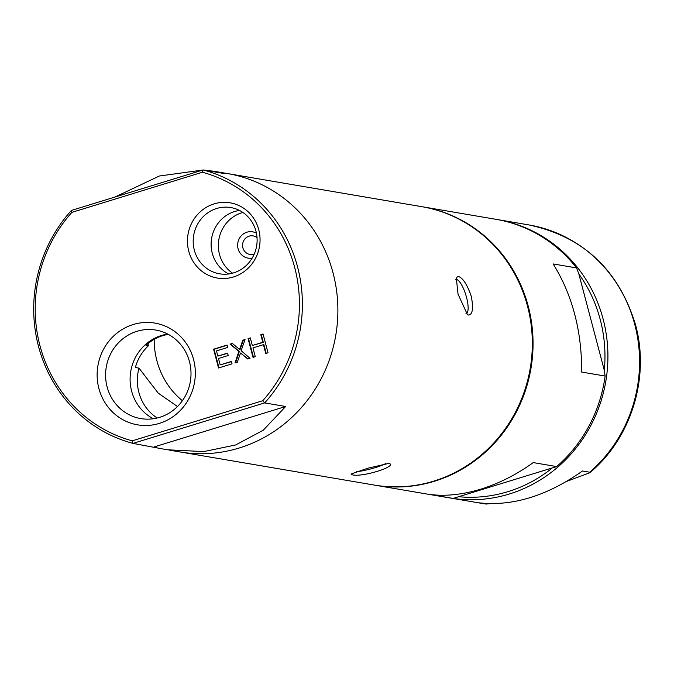 <?xml version="1.0" encoding="UTF-8"?>
<svg xmlns="http://www.w3.org/2000/svg" width="674" height="674" viewBox="0 0 674 674"><rect width="100%" height="100%" fill="white"/><g stroke="black" fill="none" stroke-linecap="round" stroke-linejoin="round"><path stroke-width="1.01" d="M71.882 212.377A138.852 131.91 99.7 0 0 39.968 345.703A138.852 131.91 99.7 0 0 132.247 440.838L262.75 400.71A138.852 131.91 99.7 0 0 294.664 267.384A138.852 131.91 99.7 0 0 202.385 172.249L71.882 212.377L71.419 210.431L203.11 169.941A141.203 134.143 99.7 0 1 297.546 266.845A141.203 134.143 99.7 0 1 264.663 402.909L132.972 443.399A141.203 134.143 99.7 0 1 38.536 346.487A141.203 134.143 99.7 0 1 71.419 210.431M98.901 388.519A51.603 49.025 -80.3 0 0 159.291 423.407A51.603 49.025 -80.3 0 0 193.564 359.419A51.603 49.025 -80.3 0 0 133.174 324.531A51.603 49.025 -80.3 0 0 98.901 388.519A51.603 49.025 -80.3 0 0 137.563 424.839A51.603 49.025 -80.3 0 0 193.564 359.419A51.603 49.025 -80.3 0 0 154.902 323.099A51.603 49.025 -80.3 0 0 98.901 388.519M188.754 251.2A38.157 36.244 99.7 0 1 214.096 203.885A38.157 36.244 99.7 0 1 258.749 229.674A38.157 36.244 99.7 0 1 233.406 276.989A38.157 36.244 99.7 0 1 188.754 251.2A38.157 36.244 -80.3 0 0 217.34 278.05A38.157 36.244 -80.3 0 0 258.749 229.674A38.157 36.244 -80.3 0 0 230.163 202.823A38.157 36.244 -80.3 0 0 188.754 251.2M231.409 361.441L220.171 364.895L218.477 358.501L228.225 355.501L227.585 353.1L217.845 356.099L216.472 350.901L227.711 347.447L227.079 345.046L213.591 349.199L218.553 367.987L232.041 363.834L231.409 361.441M247.779 358.998L250.029 358.307L241.124 350.674L245.066 339.519L242.817 340.21L239.582 349.418L232.328 343.437L230.078 344.128L238.874 351.365L235.041 362.915L237.29 362.224L240.534 353.016L247.779 358.998M255.278 356.689L252.952 347.894L263.45 344.675L265.767 353.462L268.016 352.772L263.054 333.984L260.804 334.675L262.809 342.274L252.32 345.501L250.315 337.901L248.066 338.592L253.028 357.38L255.278 356.689M202.385 172.249L203.11 169.941L224.122 173.521L214.551 171.339L204.382 170.151M132.247 440.838L132.972 443.399L167.101 449.76L203.767 451.597L235.715 444.933L263.214 430.239L285.675 406.489L264.663 402.909L262.75 400.71M215.798 171.567L227.273 173.521A141.203 134.143 99.7 0 1 333.049 272.903A141.203 134.143 99.7 0 1 179.823 451.917L374.255 485.061A141.203 134.143 99.7 0 0 527.489 306.038A141.203 134.143 99.7 0 0 421.705 206.665L227.273 173.521A141.203 134.143 99.7 0 1 333.049 272.903A141.203 134.143 99.7 0 1 179.823 451.917L169.064 450.089M202.706 170.059L159.35 176.007L115.085 197.002M153.984 446.98L285.675 406.489M154.194 339.351A78.445 74.519 -80.3 0 0 156.882 360.683A78.445 74.519 -80.3 0 0 182.393 400.71M257.038 237.661A9.411 8.939 -80.3 0 0 253.112 235.892A9.411 8.939 -80.3 0 0 242.893 247.83A9.411 8.939 -80.3 0 0 249.944 254.452A9.411 8.939 -80.3 0 0 254.241 254.081M256.432 233.187A13.337 12.671 -80.3 0 0 242.455 234.662A13.337 12.671 -80.3 0 0 238.091 248.723A13.337 12.671 -80.3 0 0 252.186 258.108M232.564 273.181A33.599 31.922 99.7 0 1 219.505 254.443A33.599 31.922 99.7 0 1 242.91 212.462M194.339 250.155A33.599 31.922 99.7 0 1 230.803 207.558A33.599 31.922 99.7 0 1 255.968 231.199A33.599 31.922 99.7 0 1 219.513 273.796A33.599 31.922 99.7 0 1 194.339 250.155M157.194 418.006A44.888 42.647 -80.3 0 1 138.878 392.394A44.888 42.647 99.7 0 1 138.987 368.13L158.222 393.127L177.481 406.532M138.987 368.13L135.364 367.507A44.888 42.647 -80.3 0 1 148.398 345.787L145.988 345.383A44.888 42.647 -80.3 0 1 168.34 334.38M107.132 386.977A44.888 42.647 -80.3 0 0 140.756 418.579A44.888 42.647 -80.3 0 0 189.47 361.66A44.888 42.647 -80.3 0 0 155.846 330.066A44.888 42.647 -80.3 0 0 107.132 386.977M148.053 343.572A58.832 55.891 -80.3 0 0 148.398 345.787M231.468 361.652L220.171 364.895M213.591 349.199L214.071 349.275L218.983 367.852M227.138 345.265L214.071 349.275M217.845 356.099L227.643 353.319M240.534 353.016L248.066 358.913M232.53 343.605L230.559 344.212L239.363 351.44L235.614 362.738M244.974 339.78L243.306 340.294L240.062 349.503L239.582 349.418M250.374 338.121L248.546 338.677L253.458 357.254M263.113 334.203L261.293 334.759L263.298 342.358L252.32 345.501M263.45 344.675L263.93 344.751L266.196 353.336M238.874 351.365L239.363 351.44M230.078 344.128L230.559 344.212M242.817 340.21L243.306 340.294M248.066 338.592L248.546 338.677M262.809 342.274L263.298 342.358M260.804 334.675L261.293 334.759M153.335 418.739A44.888 42.647 99.7 0 1 131.632 391.156A44.888 42.647 99.7 0 1 167.767 334.077M228.705 273.956A33.599 31.922 99.7 0 1 212.259 253.205A33.599 31.922 99.7 0 1 239.523 210.457M458.269 276.458C462.785 277.764 467.141 284.436 471.328 296.467C473.527 308.608 472.575 314.8 468.464 315.028L467.461 314.648L458.05 294.201L456.247 277.562L458.269 276.458M465.987 313.368A17.65 4.971 -107.1 0 0 466.282 313.317A17.65 4.971 -107.1 0 0 466.197 296.172A17.65 4.971 -107.1 0 0 456.627 279.533A17.65 4.971 72.9 0 0 455.902 279.575A17.65 4.971 72.9 0 0 455.776 279.617M352.098 474.723C360.902 477.807 398.342 466.298 389.024 463.367L367.768 468.228L351.028 474.049L352.098 474.723M389.724 463.586L389.024 463.367M385.798 463.476A17.65 2.384 -14.8 0 1 356.74 471.648M422.067 206.724A141.203 134.143 99.7 0 1 422.43 206.783A141.203 134.143 99.7 0 1 532.915 337.126A141.203 134.143 99.7 0 1 434.452 481.253A141.203 134.143 -80.3 0 1 374.98 485.179A141.203 134.143 -80.3 0 1 374.618 485.12M374.98 485.179L448.412 497.698A141.203 134.143 99.7 0 0 453.139 498.415L429.709 494.421C445.169 496.477 462.204 494.724 480.823 489.164C499.459 483.275 516.933 474.412 533.227 462.591L556.657 466.585A141.203 134.143 99.7 0 0 605.134 376.058L581.704 372.065C581.797 330.74 572.277 294.707 553.135 263.938L576.565 267.932A141.203 134.143 99.7 0 0 495.862 219.303L422.43 206.783M605.134 376.058L604.292 370.262L578.856 273.981L576.565 267.932M453.139 498.415L556.657 466.585M578.856 273.981A138.852 131.91 99.7 0 1 600.205 319.468A138.852 131.91 99.7 0 1 604.292 370.262M551.711 468.447A138.852 131.91 99.7 0 1 459.533 496.797M496.586 219.429A141.203 134.143 99.7 0 1 497.311 219.547A141.203 134.143 99.7 0 1 603.087 318.928A141.203 134.143 99.7 0 1 449.861 497.943A141.203 134.143 99.7 0 1 449.137 497.816M497.311 219.547L528.947 224.939A141.203 134.143 99.7 0 1 634.731 324.32A141.203 134.143 99.7 0 1 589.742 472.221L582.496 470.991C547.128 495.896 512.628 506.503 478.987 502.821L486.232 504.051A141.203 134.143 99.7 0 1 481.497 503.335L449.861 497.943M589.742 472.221L589.843 472.752L566.219 481.556M490.343 503.604L486.232 504.051M485.617 503.967L486.291 504.059M528.947 224.939C583.237 236.633 618.757 269.895 635.506 324.733C650.056 377.356 631.353 438.108 589.843 472.744"/></g></svg>

